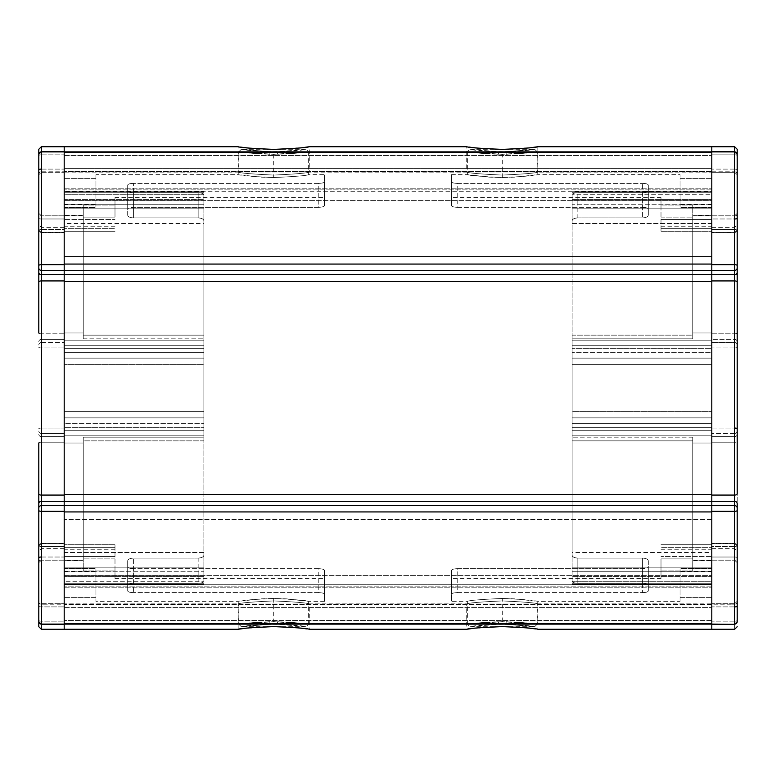 <?xml version="1.0" encoding="UTF-8"?>
<svg xmlns="http://www.w3.org/2000/svg" width="776" height="776" viewBox="0 0 776 776"><rect width="100%" height="100%" fill="white"/><g stroke="black" fill="none" stroke-linecap="round" stroke-linejoin="round"><path stroke-width="0.58" stroke-dasharray="3.88 2.91" d="M711.805 506.718L711.805 624.137L711.805 607.608L711.805 624.137L64.195 624.137L64.195 505.448L64.195 511.927L711.805 511.927L711.805 506.718M64.195 274.471L64.195 270.552L711.805 270.552L711.805 264.073L64.195 264.073L64.195 270.552L64.195 151.863L711.805 152.125L711.805 274.471L64.195 274.471L64.195 505.448L711.805 505.448L711.805 494.428L64.195 494.428M64.195 155.472L64.195 168.392L64.195 155.472L711.805 155.472L64.195 155.472M64.195 604.523L64.195 629.268L64.195 604.203L64.195 624.311L64.195 604.523L711.805 604.523L711.805 629.268L711.805 603.738L711.805 621.159L711.805 603.738L734.659 604.203L711.805 604.203L711.805 624.311L711.805 604L711.805 604.523L64.195 604.523M711.805 605.493L711.805 607.608L711.805 605.493M64.195 281.572L711.805 281.572L711.805 274.471M273.715 600.925C252.113 601.904 240.269 602.894 238.164 603.873C240.259 602.894 252.113 601.914 273.715 600.925C252.113 601.904 240.269 602.894 238.164 603.873C240.259 602.894 252.113 601.914 273.715 600.925C295.297 601.904 307.15 602.894 309.275 603.873C307.199 602.894 295.346 601.914 273.715 600.925C295.297 601.904 307.15 602.894 309.275 603.873C307.199 602.894 295.346 601.914 273.715 600.925M244.004 628.473L273.715 626.63L294.938 627.571M502.285 600.925C480.683 601.904 468.83 602.894 466.725 603.873C468.83 602.894 480.683 601.914 502.285 600.925C480.683 601.904 468.83 602.894 466.725 603.873C468.83 602.894 480.683 601.914 502.285 600.925C523.868 601.904 535.721 602.894 537.836 603.873C535.77 602.894 523.916 601.914 502.285 600.925C523.868 601.904 535.721 602.894 537.836 603.873C535.77 602.894 523.916 601.914 502.285 600.925M472.565 628.473L502.285 626.63L523.509 627.571M303.435 147.527L273.715 149.37L252.491 148.429M245.051 147.653L242.936 147.391M240.57 147.081L238.164 146.732L238.164 172.126L64.195 172.126L64.195 200.392L64.195 172.126M273.715 175.075C252.132 174.096 240.279 173.106 238.164 172.126C240.23 173.106 252.084 174.086 273.715 175.075C252.132 174.096 240.279 173.106 238.164 172.126C240.23 173.106 252.084 174.086 273.715 175.075C295.316 174.096 307.17 173.106 309.275 172.126C307.17 173.106 295.316 174.086 273.715 175.075C295.316 174.096 307.17 173.106 309.275 172.126C307.17 173.106 295.316 174.086 273.715 175.075M531.997 147.527L502.285 149.37L481.062 148.429M473.622 147.653L471.507 147.391M469.131 147.081L466.725 146.732L466.725 172.126L309.275 172.126L309.275 146.732M502.285 175.075C480.703 174.096 468.85 173.106 466.725 172.126C468.801 173.106 480.654 174.086 502.285 175.075C480.703 174.096 468.85 173.106 466.725 172.126C468.801 173.106 480.654 174.086 502.285 175.075C523.887 174.096 535.731 173.106 537.836 172.126C535.741 173.106 523.887 174.086 502.285 175.075C523.887 174.096 535.731 173.106 537.836 172.126C535.741 173.106 523.887 174.086 502.285 175.075M711.805 560.398L711.805 532.026L711.805 560.398M64.195 560.398L64.195 603.873L64.195 560.398M734.659 146.732L734.659 171.797L734.659 151.689L711.805 151.689L711.805 171.797L734.659 171.797L711.805 172.262L711.805 146.732L711.805 624.311L711.805 621.159L711.805 624.311L734.659 624.311L734.659 621.159L734.659 624.311L737.2 621.77L737.2 601.196L737.2 621.77M64.195 171.477L64.195 146.732L64.195 172L64.195 171.477L711.805 171.477L711.805 172L711.805 171.477L64.195 171.477M302.378 628.347L304.493 628.608M306.869 628.919L309.275 629.268L309.275 603.873L466.725 603.873L466.725 629.268M527.418 627.949L527.903 627.997M530.949 628.347L533.063 628.608M535.43 628.919L537.836 629.268L537.836 603.873L711.805 603.873L711.805 575.608L711.805 603.873M711.805 281.572L711.805 494.428M711.805 281.203L711.805 494.797L711.805 281.203L64.195 281.203L64.195 188.83L64.195 494.797L64.195 281.203L711.805 281.203M711.805 519.551L711.805 494.797L711.805 532.026L711.805 519.551L64.195 519.551L64.195 532.026L64.195 494.797L64.195 519.551L711.805 519.551M711.805 584.716L711.805 587.17L711.805 584.716L64.195 584.716L711.805 584.716M711.805 256.449L711.805 191.284L711.805 256.449L64.195 256.449L711.805 256.449M711.805 191.284L711.805 200.392L711.805 188.83L711.805 191.284L64.195 191.284L711.805 191.284M711.805 200.392L711.805 172.126L711.805 200.392L64.195 200.392L711.805 200.392M711.805 168.392L711.805 172L711.805 168.392L64.195 168.392L64.195 172L64.195 168.392L711.805 168.392M64.195 494.797L711.805 494.797L64.195 494.797M64.195 575.608L711.805 575.608L64.195 575.608M64.195 443.028L64.195 560.379L64.195 443.028L83.245 443.028L83.245 560.379L83.245 437.189L83.245 443.028L64.195 443.028M203.875 200.062L203.875 345.718L203.875 223.517L64.195 223.517L64.195 345.718L64.195 208.143L64.195 223.517L203.875 223.517L203.875 200.062M64.195 199.636L64.195 208.143L64.195 194.243L64.195 199.636L203.875 199.636L64.195 199.636M203.875 425.112L203.875 552.483L203.875 425.112M64.195 423.686L64.195 552.483L64.195 417.866L64.195 423.686L203.875 423.686L64.195 423.686M64.195 416.44L64.195 345.718L64.195 416.44M83.245 217.086L114.993 217.086L114.993 197.531L114.993 217.086L83.245 217.086L83.245 215.35L83.245 332.972L83.245 217.086M64.195 219.404L64.195 228.668L64.195 219.404L114.993 219.404L64.195 219.404M266.993 626.727L241.336 626.727L270.077 624.224L269.776 621.721C249.833 622.798 239.532 623.623 238.853 624.176C241.811 623.264 253.422 622.439 273.705 621.683L308.635 624.185L306.093 626.727L277.352 624.224C257.477 624.699 245.536 625.524 241.54 626.698L270.077 624.224C290.001 624.709 301.932 625.524 305.889 626.698L277.352 624.224L277.643 621.721C297.606 622.798 307.917 623.623 308.576 624.176C305.647 623.273 294.026 622.439 273.715 621.683L238.795 624.185L238.795 601.332L260.794 598.859L273.705 598.451C310.866 600.149 321.885 603.146 286.557 598.849L273.715 598.451C252.53 599.421 240.89 600.382 238.795 601.332L95.943 601.332L95.943 597.365L95.943 601.332M266.993 149.273L241.336 149.273L270.077 151.776L269.776 154.279C249.833 153.202 239.532 152.377 238.853 151.824C241.811 152.736 253.422 153.561 273.705 154.317L308.635 151.815L306.093 149.273L277.352 151.776C257.467 151.301 245.536 150.476 241.54 149.302L270.077 151.776C290.001 151.291 301.932 150.476 305.889 149.302L277.352 151.776L277.643 154.279C297.606 153.202 307.917 152.377 308.576 151.824C305.647 152.726 294.026 153.561 273.715 154.317L238.795 151.815L238.795 174.668L260.794 177.141L273.705 177.549C294.89 176.579 306.53 175.628 308.635 174.668C306.588 175.619 294.948 176.579 273.715 177.549C252.53 176.579 240.89 175.619 238.795 174.668L95.943 174.668L95.943 178.635L95.943 174.668M41.341 629.268L41.341 604.203L64.195 604.203L64.195 606.89L64.195 603.738L41.341 604.203L41.341 624.311L64.195 624.311L64.195 264.713L41.341 264.713L41.341 151.912A2.541 2.415 0 0 0 38.8 154.327L38.8 149.273M38.8 621.217L38.8 601.196L38.8 621.217M38.8 442.97A2.541 0.766 0 0 1 41.341 442.204L41.341 436.616L64.195 436.616L41.341 436.616L41.341 433.445L64.195 433.445L64.195 436.616L64.195 428.08L64.195 433.445L41.341 433.445L41.341 442.204L64.195 442.204L64.195 560.185L64.195 436.616L64.195 442.204L41.341 442.204L41.341 559.971L41.341 442.204A2.541 0.766 -0 0 0 38.8 442.97L38.8 508.542M38.8 229.492L38.8 224.827L38.8 229.492M38.8 333.03L38.8 213.604A2.541 2.425 0 0 0 41.341 216.029L41.341 333.796A2.541 0.766 0 0 1 38.8 333.03A2.541 0.766 0 0 0 41.341 333.796L64.195 333.796L64.195 216.029L64.195 342.555L64.195 333.796L41.341 333.796L41.341 216.029L64.195 215.815L64.195 229.434L64.195 215.815L41.341 216.029A2.541 2.425 0 0 1 38.8 213.604M38.8 517.301L38.8 557.76A2.541 0.737 180 0 1 41.341 557.023L41.341 543.413L64.195 543.549L64.195 548.632L64.195 543.413L41.341 543.549L41.341 548.632L41.341 543.413L41.341 546.566L64.195 546.566L64.195 557.023L64.195 543.413L64.195 546.566L41.341 546.566L41.341 557.023L64.195 557.023L64.195 560.185L64.195 557.023L41.341 557.023L41.341 560.185L41.341 557.023M114.993 545.48L114.993 578.469L114.993 545.48M64.195 544.315L64.195 549.262L64.195 544.315L114.993 544.315L64.195 544.315M203.875 344.098L203.875 440.846L83.245 440.846L83.245 437.189L203.875 437.189L203.875 344.098M64.195 342.992L64.195 427.663L64.195 340.179L64.195 342.992L203.875 342.992L203.875 340.179L203.875 342.992L64.195 342.992M64.195 343.671L64.195 428.08L64.195 343.671M308.635 624.185L308.635 601.332L286.557 598.849M273.705 154.317L273.705 177.549C294.89 176.579 306.53 175.628 308.635 174.668C306.588 175.619 294.948 176.579 273.715 177.549M83.245 570.99L114.993 570.99L83.245 570.99L83.245 437.189L203.875 437.189L203.875 555.092L203.875 440.846L83.245 440.846L83.245 570.99M198.161 558.099C201.789 557.866 203.69 556.867 203.875 555.092C203.7 556.867 201.789 557.866 198.161 558.099L198.161 583.348C201.75 583.174 203.661 582.301 203.875 580.749L203.875 571.282L64.195 571.282L64.195 597.365L64.195 571.282L64.195 575.773L64.195 571.282L203.875 571.282L203.875 580.749C203.661 582.301 201.76 583.164 198.161 583.348L198.161 558.099L133.404 558.099C129.805 558.351 127.904 559.273 127.691 560.854C127.904 559.273 129.805 558.351 133.404 558.099L198.161 558.099M127.691 566.664L127.691 560.854L127.691 566.664C127.953 567.877 129.854 568.556 133.404 568.672C129.854 568.556 127.953 567.887 127.691 566.664L127.691 590.856C127.962 591.933 129.873 592.524 133.404 592.622C129.873 592.524 127.972 591.933 127.691 590.856L127.691 566.664M318.79 568.672L133.404 568.672L133.404 592.622L133.404 568.672L318.79 568.672C322.321 568.818 324.222 569.429 324.514 570.476C324.222 569.429 322.321 568.827 318.79 568.672L318.79 592.622L133.404 592.622L318.79 592.622C322.312 592.757 324.213 593.291 324.514 594.222L324.514 601.332L324.514 594.222C324.213 593.291 322.312 592.757 318.79 592.622L318.79 568.672M324.514 570.476L324.514 594.222L324.514 570.476M64.195 332.972L64.195 215.621L64.195 340.179L64.195 332.972L83.245 332.972L83.245 338.811L83.245 205.01L83.245 338.811L83.245 332.972L64.195 332.972M133.404 583.348L198.161 583.348L133.404 583.348C129.834 583.562 127.933 584.367 127.691 585.764C127.924 584.367 129.834 583.562 133.404 583.348L133.404 558.099L133.404 583.348M64.195 597.365L95.943 597.365L95.943 568.633L95.943 597.365L64.195 597.365L64.195 568.633L95.943 568.633L95.943 571.485L95.943 568.633L64.195 568.633L64.195 597.365M133.404 192.652L198.161 192.652C201.75 192.826 203.661 193.699 203.875 195.251L203.875 204.719L64.195 204.719L64.195 178.635L64.195 204.719L64.195 192.758L64.195 204.719L203.875 204.719L203.875 195.251C203.661 193.699 201.76 192.836 198.161 192.652L198.161 217.901C201.789 218.134 203.69 219.133 203.875 220.908L203.875 335.154L83.245 335.154L203.875 335.154L203.875 220.908C203.7 219.133 201.789 218.134 198.161 217.901L198.161 192.652L133.404 192.652C129.834 192.438 127.933 191.633 127.691 190.236L127.691 185.144L127.691 190.236C127.924 191.633 129.834 192.438 133.404 192.652L133.404 217.901L198.161 217.901L133.404 217.901C129.805 217.649 127.904 216.727 127.691 215.146C127.904 216.727 129.805 217.649 133.404 217.901L133.404 192.652M64.195 178.635L95.943 178.635L95.943 207.367L95.943 178.635L64.195 178.635L64.195 207.367L95.943 207.367L95.943 204.515L95.943 207.367L64.195 207.367L64.195 178.635M127.691 185.144C127.962 184.067 129.873 183.476 133.404 183.379C129.873 183.476 127.972 184.067 127.691 185.144L127.691 209.336C127.953 208.123 129.854 207.444 133.404 207.328C129.854 207.444 127.953 208.114 127.691 209.336L127.691 185.144M318.79 183.379L133.404 183.379L133.404 207.328L133.404 183.379L318.79 183.379C322.312 183.243 324.213 182.709 324.514 181.778L324.514 174.668L324.514 181.778C324.213 182.709 322.312 183.243 318.79 183.379L318.79 207.328L133.404 207.328L318.79 207.328C322.321 207.182 324.222 206.571 324.514 205.524C324.222 206.571 322.321 207.173 318.79 207.328L318.79 183.379M203.875 552.483L64.195 552.483L64.195 567.857L64.195 552.483L203.875 552.483L203.875 567.857L203.875 552.483M64.195 229.434L64.195 232.587L64.195 227.368L64.195 232.587L64.195 229.434L41.341 229.434L41.341 232.587L41.341 229.434A2.541 0.737 180 0 1 38.8 228.697L38.8 213.284L38.8 228.697A2.541 0.737 180 0 0 41.341 229.434L41.341 218.977L64.195 218.977L41.341 218.977L41.341 229.434L64.195 229.434M64.195 427.663L64.195 433.008L64.195 427.663L203.875 427.663L64.195 427.663M64.195 560.379L64.195 547.332L64.195 560.65L83.245 560.65L83.245 558.914L83.245 560.65L64.195 560.379M64.195 215.621L83.245 215.621L64.195 215.621M64.195 228.668L64.195 231.82L64.195 226.737L64.195 231.82L64.195 228.668L114.993 228.668L64.195 228.668M83.245 205.01L114.993 205.01L83.245 205.01M324.514 205.524L324.514 181.778L324.514 205.524M127.691 560.854L127.691 585.764L127.691 560.854M127.691 215.146L127.691 190.236L127.691 215.146M203.875 194.243L203.875 200.227L203.875 191.74L203.875 194.243L64.195 194.243L64.195 191.74L64.195 194.243L203.875 194.243M203.875 204.719L203.875 200.227L64.195 200.227L203.875 200.227L203.875 204.719M203.875 195.251L203.875 220.908L203.875 195.251M203.875 335.154L203.875 340.179L203.875 335.154M203.875 555.092L203.875 580.749L203.875 555.092M203.875 575.773L203.875 571.282L203.875 575.773L64.195 575.773L64.195 583.242L64.195 575.773L203.875 575.773L203.875 583.242L203.875 575.773M203.875 583.242L203.875 576.364L203.875 584.26L203.875 583.242L64.195 583.242L64.195 584.26L64.195 583.242L203.875 583.242M203.875 576.364L203.875 567.857L203.875 576.364L64.195 576.364L64.195 581.757L64.195 567.857L64.195 576.364L203.875 576.364M203.875 364.342L203.875 352.314L203.875 364.342L64.195 364.342L203.875 364.342M203.875 352.314L203.875 345.718L203.875 352.314L64.195 352.314L203.875 352.314M64.195 264.713L64.195 151.689L64.195 154.841L64.195 151.689L41.341 151.689L41.341 171.797L64.195 171.797L41.341 172.262L41.341 154.841A2.541 0.737 -0 0 0 38.8 155.578A2.541 0.737 180 0 1 41.341 154.841L64.195 154.841L41.341 154.841L41.341 169.11L64.195 169.11L41.341 169.11L41.341 172.262L41.341 146.732M38.8 562.396L38.8 562.396A2.541 2.425 0 0 1 41.341 559.971L64.195 559.971L41.341 559.971A2.541 2.425 0 0 0 38.8 562.396M38.8 154.327L38.8 282.047A2.541 1.125 180 0 1 41.341 280.922L64.195 280.922L64.195 274.694L41.341 274.694L41.341 270.368L64.195 270.368M64.195 624.088L41.341 624.088L41.341 511.287A2.541 0.795 180 0 1 38.8 510.492L38.8 579.255M38.8 620.422A2.541 0.737 180 0 0 41.341 621.159L41.341 624.311L41.341 621.159L64.195 621.159L41.341 621.159L41.341 606.89A2.541 0.737 180 0 1 38.8 606.153A2.541 0.737 0 0 0 41.341 606.89L41.341 603.738L38.8 601.196L38.8 620.422A2.541 0.737 0 0 0 41.341 621.159L41.341 606.89L64.195 606.89L41.341 606.89L41.341 603.738L38.8 601.196L38.8 626.727M64.195 581.757L64.195 584.26L64.195 581.757L203.875 581.757L64.195 581.757M38.8 493.953A2.541 1.125 180 0 0 41.341 495.078L64.195 495.078L64.195 501.306L41.341 501.306L41.341 274.694A2.541 2.435 180 0 1 38.8 272.26M83.245 338.811L203.875 338.811L83.245 338.811M114.993 558.914L83.245 558.914L114.993 558.914M711.805 332.972L711.805 215.621L711.805 332.972L692.755 332.972L692.755 215.621L692.755 338.811L692.755 332.972L711.805 332.972M572.125 575.938L572.125 430.282L572.125 552.483L711.805 552.483L711.805 430.282L711.805 567.857L711.805 552.483L572.125 552.483L572.125 575.938M711.805 576.364L711.805 567.857L711.805 581.757L711.805 576.364L572.125 576.364L711.805 576.364M572.125 350.888L572.125 223.517L572.125 350.888M711.805 352.314L711.805 223.517L711.805 358.134L711.805 352.314L572.125 352.314L711.805 352.314M711.805 359.56L711.805 430.282L711.805 359.56M692.755 558.914L661.007 558.914L661.007 578.469L661.007 558.914L692.755 558.914L692.755 560.65L692.755 443.028L692.755 558.914M711.805 556.596L711.805 547.332L711.805 556.596L661.007 556.596L711.805 556.596M509.007 149.273L534.664 149.273L505.923 151.776L506.224 154.279C526.167 153.202 536.468 152.377 537.147 151.824C534.189 152.736 522.578 153.561 502.295 154.317L467.365 151.815L469.907 149.273L498.648 151.776C518.523 151.301 530.464 150.476 534.46 149.302L505.923 151.776C485.999 151.291 474.068 150.476 470.11 149.302L498.648 151.776L498.357 154.279C478.394 153.202 468.083 152.377 467.424 151.824C470.353 152.726 481.974 153.561 502.285 154.317L537.205 151.815L537.205 174.668L515.206 177.141L502.295 177.549C465.134 175.851 454.115 172.854 489.443 177.151L502.285 177.549C523.47 176.579 535.11 175.619 537.205 174.668L680.057 174.668L680.057 178.635L680.057 174.668M509.007 626.727L534.664 626.727L505.923 624.224L506.224 621.721C526.167 622.798 536.468 623.623 537.147 624.176C534.189 623.264 522.578 622.439 502.295 621.683L467.365 624.185L469.907 626.727L498.648 624.224C518.533 624.699 530.464 625.524 534.46 626.698L505.923 624.224C485.999 624.709 474.068 625.524 470.11 626.698L498.648 624.224L498.357 621.721C478.394 622.798 468.083 623.623 467.424 624.176C470.353 623.273 481.974 622.439 502.285 621.683L537.205 624.185L537.205 601.332L515.206 598.859L502.295 598.451C481.11 599.421 469.47 600.372 467.365 601.332C469.412 600.382 481.052 599.421 502.285 598.451C523.47 599.421 535.11 600.382 537.205 601.332L680.057 601.332L680.057 597.365L680.057 601.332M711.805 270.368L734.659 270.368L734.659 280.922A2.541 1.125 0 0 1 737.2 282.047L737.2 149.273M737.2 546.508L737.2 551.173L737.2 546.508M734.659 428.08L734.659 347.92A2.541 0.63 180 0 0 737.2 347.289A2.541 0.63 180 0 1 734.659 347.92L734.659 428.08L711.805 428.08L711.805 342.555L711.805 428.08L734.659 428.08A2.541 0.63 180 0 1 737.2 428.711L737.2 430.535M737.2 218.24L737.2 230.045L737.2 218.24A2.541 0.737 0 0 1 734.659 218.977L734.659 232.587L711.805 232.451L711.805 227.368L711.805 232.587L734.659 232.451L734.659 227.368L734.659 232.587L734.659 229.434L711.805 229.434L711.805 218.977L711.805 232.587L711.805 229.434L734.659 229.434L734.659 218.977L711.805 218.977L711.805 215.815L711.805 218.977L734.659 218.977L734.659 215.815L734.659 218.977M661.007 230.52L661.007 197.531L661.007 230.52M711.805 231.684L711.805 226.737L711.805 231.684L661.007 231.684L711.805 231.684M572.125 431.902L572.125 335.154L692.755 335.154L692.755 338.811L572.125 338.811L572.125 431.902M711.805 433.008L711.805 348.337L711.805 435.821L711.805 433.008L572.125 433.008L572.125 435.821L572.125 433.008L711.805 433.008M711.805 558.875L711.805 546.566L711.805 558.875M711.805 338.278L711.805 216.029L711.805 338.278M467.365 151.815L467.365 174.668L489.443 177.151M502.295 621.683L502.295 598.451C481.11 599.421 469.47 600.372 467.365 601.332C469.412 600.382 481.052 599.421 502.285 598.451M711.805 442.204L711.805 559.971L711.805 433.445L711.805 442.204L734.659 442.204A2.541 0.766 180 0 1 737.2 442.97L737.2 562.396A2.541 2.425 180 0 0 734.659 559.971L734.659 442.204L711.805 442.204M692.755 205.01L661.007 205.01L692.755 205.01L692.755 338.811L572.125 338.811L572.125 220.908L572.125 335.154L692.755 335.154L692.755 205.01M577.839 217.901C574.211 218.134 572.31 219.133 572.125 220.908C572.3 219.133 574.211 218.134 577.839 217.901L577.839 192.652C574.25 192.826 572.339 193.699 572.125 195.251L572.125 204.719L711.805 204.719L711.805 178.635L711.805 204.719L711.805 200.227L711.805 204.719L572.125 204.719L572.125 195.251C572.339 193.699 574.24 192.836 577.839 192.652L577.839 217.901L642.596 217.901C646.195 217.649 648.096 216.727 648.309 215.146C648.096 216.727 646.195 217.649 642.596 217.901L577.839 217.901M648.309 209.336L648.309 215.146L648.309 209.336C648.047 208.123 646.146 207.444 642.596 207.328C646.146 207.444 648.047 208.114 648.309 209.336L648.309 185.144C648.038 184.067 646.127 183.476 642.596 183.379C646.127 183.476 648.028 184.067 648.309 185.144L648.309 209.336M457.209 207.328L642.596 207.328L642.596 183.379L642.596 207.328L457.209 207.328C453.679 207.182 451.777 206.571 451.486 205.524C451.777 206.571 453.679 207.173 457.209 207.328L457.209 183.379L642.596 183.379L457.209 183.379C453.688 183.243 451.787 182.709 451.486 181.778L451.486 174.668L451.486 181.778C451.787 182.709 453.688 183.243 457.209 183.379L457.209 207.328M451.486 205.524L451.486 181.778L451.486 205.524M711.805 443.028L711.805 560.379L711.805 435.821L711.805 443.028L692.755 443.028L692.755 437.189L692.755 570.99L692.755 437.189L692.755 443.028L711.805 443.028M642.596 192.652L577.839 192.652L642.596 192.652C646.165 192.438 648.067 191.633 648.309 190.236C648.076 191.633 646.165 192.438 642.596 192.652L642.596 217.901L642.596 192.652M711.805 178.635L680.057 178.635L680.057 207.367L680.057 178.635L711.805 178.635L711.805 207.367L680.057 207.367L680.057 204.515L680.057 207.367L711.805 207.367L711.805 178.635M642.596 583.348L577.839 583.348C574.25 583.174 572.339 582.301 572.125 580.749L572.125 571.282L711.805 571.282L711.805 597.365L711.805 571.282L711.805 583.242L711.805 571.282L572.125 571.282L572.125 580.749C572.339 582.301 574.24 583.164 577.839 583.348L577.839 558.099C574.211 557.866 572.31 556.867 572.125 555.092L572.125 440.846L692.755 440.846L572.125 440.846L572.125 555.092C572.3 556.867 574.211 557.866 577.839 558.099L577.839 583.348L642.596 583.348C646.165 583.562 648.067 584.367 648.309 585.764L648.309 590.856L648.309 585.764C648.076 584.367 646.165 583.562 642.596 583.348L642.596 558.099L577.839 558.099L642.596 558.099C646.195 558.351 648.096 559.273 648.309 560.854C648.096 559.273 646.195 558.351 642.596 558.099L642.596 583.348M711.805 597.365L680.057 597.365L680.057 568.633L680.057 597.365L711.805 597.365L711.805 568.633L680.057 568.633L680.057 571.485L680.057 568.633L711.805 568.633L711.805 597.365M648.309 590.856C648.038 591.933 646.127 592.524 642.596 592.622C646.127 592.524 648.028 591.933 648.309 590.856L648.309 566.664C648.047 567.877 646.146 568.556 642.596 568.672C646.146 568.556 648.047 567.887 648.309 566.664L648.309 590.856M457.209 592.622L642.596 592.622L642.596 568.672L642.596 592.622L457.209 592.622C453.688 592.757 451.787 593.291 451.486 594.222L451.486 601.332L451.486 594.222C451.787 593.291 453.688 592.757 457.209 592.622L457.209 568.672L642.596 568.672L457.209 568.672C453.679 568.818 451.777 569.429 451.486 570.476C451.777 569.429 453.679 568.827 457.209 568.672L457.209 592.622M572.125 223.517L711.805 223.517L711.805 208.143L711.805 223.517L572.125 223.517L572.125 208.143L572.125 223.517M711.805 216.029L734.659 216.029L711.805 216.029M711.805 559.971L734.659 559.971L711.805 559.971M711.805 546.566L711.805 543.413L711.805 548.632L711.805 543.413L711.805 546.566L734.659 546.566L734.659 543.413L734.659 546.566A2.541 0.737 0 0 1 737.2 547.303L737.2 562.716L737.2 547.303A2.541 0.737 0 0 0 734.659 546.566L734.659 557.023L711.805 557.023L734.659 557.023L734.659 546.566L711.805 546.566M711.805 348.337L711.805 342.992L711.805 348.337L572.125 348.337L711.805 348.337M711.805 215.621L711.805 228.668L711.805 215.35L692.755 215.35L692.755 217.086L692.755 215.35L711.805 215.621M711.805 560.379L692.755 560.379L711.805 560.379M711.805 547.332L711.805 544.18L711.805 549.262L711.805 544.18L711.805 547.332L661.007 547.332L711.805 547.332M692.755 570.99L661.007 570.99L692.755 570.99M451.486 570.476L451.486 594.222L451.486 570.476M648.309 215.146L648.309 190.236L648.309 215.146M648.309 560.854L648.309 585.764L648.309 560.854M572.125 581.757L572.125 575.773L572.125 584.26L572.125 581.757L711.805 581.757L711.805 584.26L711.805 581.757L572.125 581.757M572.125 571.282L572.125 575.773L711.805 575.773L572.125 575.773L572.125 571.282M572.125 580.749L572.125 555.092L572.125 580.749M572.125 440.846L572.125 435.821L572.125 440.846M572.125 220.908L572.125 195.251L572.125 220.908M572.125 200.227L572.125 204.719L572.125 200.227L711.805 200.227L711.805 192.758L711.805 200.227L572.125 200.227L572.125 192.758L572.125 200.227M572.125 192.758L572.125 199.636L572.125 191.74L572.125 192.758L711.805 192.758L711.805 191.74L711.805 192.758L572.125 192.758M572.125 199.636L572.125 208.143L572.125 199.636L711.805 199.636L711.805 194.243L711.805 208.143L711.805 199.636L572.125 199.636M572.125 411.658L572.125 423.686L572.125 411.658L711.805 411.658L572.125 411.658M572.125 423.686L572.125 430.282L572.125 423.686L711.805 423.686L572.125 423.686M711.805 511.287L734.659 511.287A2.541 0.795 180 0 0 737.2 510.492L737.2 442.97A2.541 0.766 180 0 0 734.659 442.204L734.659 559.971A2.541 2.425 180 0 1 737.2 562.396M737.2 347.289L737.2 344.99A2.541 2.435 180 0 0 734.659 342.555L734.659 339.384L711.805 339.384L734.659 339.384L734.659 342.555L711.805 342.555L734.659 342.555L734.659 347.92L734.659 342.555A2.541 2.435 180 0 1 737.2 344.99M737.2 258.699L737.2 213.604A2.541 2.425 180 0 1 734.659 216.029L734.659 333.796A2.541 0.766 180 0 0 737.2 333.03L737.2 341.818A2.541 2.435 180 0 0 734.659 339.384L734.659 216.029A2.541 2.425 180 0 0 737.2 213.604M737.2 272.26A2.541 2.435 0 0 1 734.659 274.694L711.805 274.694L711.805 280.922L734.659 280.922L734.659 495.078L711.805 495.078L711.805 501.306L734.659 501.306L734.659 624.088A2.541 2.415 180 0 0 737.2 621.673L737.2 601.196L734.659 603.738L734.659 621.159A2.541 0.737 180 0 0 737.2 620.422A2.541 0.737 0 0 1 734.659 621.159L711.805 621.159L734.659 621.159L734.659 606.89L711.805 606.89L734.659 606.89L734.659 603.738L711.805 603.738L734.659 603.738L737.2 601.196M711.805 505.632L734.659 505.632A2.541 2.435 180 0 1 737.2 508.067L737.2 503.74A2.541 2.435 0 0 0 734.659 501.306L734.659 495.078A2.541 1.125 0 0 0 737.2 493.953M711.805 151.912L734.659 151.912A2.541 2.415 0 0 1 737.2 154.327L737.2 174.804L734.659 172.262L734.659 151.689L734.659 270.368A2.541 2.435 0 0 0 737.2 267.933M737.2 169.847A2.541 0.737 0 0 0 734.659 169.11A2.541 0.737 180 0 1 737.2 169.847L737.2 154.23L734.659 151.689L734.659 154.841L711.805 154.841L734.659 154.841L734.659 169.11L711.805 169.11L734.659 169.11L734.659 172.262L711.805 172.262L734.659 172.262L737.2 174.804M711.805 194.243L711.805 191.74L711.805 194.243L572.125 194.243L711.805 194.243M692.755 437.189L572.125 437.189L692.755 437.189M661.007 217.086L692.755 217.086L661.007 217.086M711.805 532.026L64.195 532.026L711.805 532.026M64.195 607.608L711.805 607.608L64.195 607.608M711.805 620.528L64.195 620.528L711.805 620.528M64.195 501.529L711.805 501.529M711.805 586.152L64.195 586.152L711.805 586.152M711.805 243.974L64.195 243.974L711.805 243.974M711.805 189.848L64.195 189.848L711.805 189.848M64.195 417.866L203.875 417.866L64.195 417.866M64.195 511.287L41.341 511.287L41.341 501.306A2.541 2.435 180 0 0 38.8 503.74M41.341 338.278L41.341 333.796L41.341 342.555L64.195 342.555L41.341 342.555L41.341 339.384L64.195 339.384L41.341 339.384L41.341 338.278M41.341 347.92L41.341 342.555L41.341 347.92A2.541 0.63 -0 0 1 38.8 347.289A2.541 0.63 0 0 0 41.341 347.92L41.341 433.445L41.341 428.08L64.195 428.08L41.341 428.08L41.341 347.92L64.195 347.92L41.341 347.92M38.8 428.711A2.541 0.63 0 0 1 41.341 428.08A2.541 0.63 0 0 0 38.8 428.711M38.8 547.303A2.541 0.737 180 0 1 41.341 546.566A2.541 0.737 180 0 0 38.8 547.303M41.341 217.125L41.341 218.977L41.341 217.125M273.705 598.451L273.705 621.683M203.875 345.718L64.195 345.718L203.875 345.718M203.875 430.282L64.195 430.282L203.875 430.282M203.875 567.857L64.195 567.857L203.875 567.857M64.195 208.143L203.875 208.143L64.195 208.143M203.875 192.758L64.195 192.758L203.875 192.758M64.195 505.632L41.341 505.632A2.541 2.435 180 0 0 38.8 508.067M38.8 154.23L41.341 151.689L64.195 151.912M64.195 556.596L114.993 556.596L64.195 556.596M114.993 547.332L64.195 547.332L114.993 547.332M64.195 348.337L203.875 348.337L64.195 348.337M64.195 340.179L203.875 340.179L64.195 340.179M203.875 435.821L64.195 435.821L203.875 435.821M64.195 433.008L203.875 433.008L64.195 433.008M64.195 231.684L114.993 231.684L64.195 231.684M64.195 411.658L203.875 411.658L64.195 411.658M64.195 358.134L203.875 358.134L64.195 358.134M41.341 232.451L64.195 232.451L41.341 232.451L41.341 227.368L41.341 232.451A2.541 2.464 -0 0 1 38.8 229.987A2.541 2.464 0 0 0 41.341 232.451M38.8 621.77L41.341 624.088A2.541 2.415 180 0 1 38.8 621.673M38.8 267.933A2.541 2.435 0 0 0 41.341 270.368L41.341 264.713A2.541 0.795 0 0 0 38.8 265.508M38.8 546.013A2.541 2.464 0 0 1 41.341 543.549A2.541 2.464 0 0 0 38.8 546.013M41.341 436.616A2.541 2.435 0 0 1 38.8 434.182A2.541 2.435 0 0 0 41.341 436.616M41.341 433.445A2.541 2.435 0 0 1 38.8 431.01A2.541 2.435 0 0 0 41.341 433.445M41.341 342.555A2.541 2.435 -0 0 0 38.8 344.99A2.541 2.435 0 0 1 41.341 342.555M41.341 339.384A2.541 2.435 0 0 0 38.8 341.818A2.541 2.435 0 0 1 41.341 339.384M41.341 218.977A2.541 0.737 180 0 1 38.8 218.24A2.541 0.737 180 0 0 41.341 218.977M41.341 169.11A2.541 0.737 180 0 0 38.8 169.847M41.341 171.797A2.541 2.28 -0 0 0 38.8 174.076A2.541 2.28 180 0 1 41.341 171.797M38.8 601.924A2.541 2.28 180 0 0 41.341 604.203A2.541 2.28 0 0 1 38.8 601.924M711.805 358.134L572.125 358.134L711.805 358.134M737.2 155.578A2.541 0.737 180 0 0 734.659 154.841A2.541 0.737 0 0 1 737.2 155.578M737.2 265.508A2.541 0.795 0 0 0 734.659 264.713L711.805 264.713M734.659 437.722L734.659 442.204L734.659 433.445L711.805 433.445L734.659 433.445L734.659 436.616L711.805 436.616L734.659 436.616L734.659 437.722M737.2 228.697A2.541 0.737 0 0 1 734.659 229.434A2.541 0.737 0 0 0 737.2 228.697M734.659 558.875L734.659 557.023L734.659 558.875M711.805 333.796L734.659 333.796L711.805 333.796M502.295 177.549L502.295 154.317M572.125 430.282L711.805 430.282L572.125 430.282M572.125 345.718L711.805 345.718L572.125 345.718M572.125 208.143L711.805 208.143L572.125 208.143M711.805 567.857L572.125 567.857L711.805 567.857M572.125 583.242L711.805 583.242L572.125 583.242M734.659 604.203L734.659 629.268L734.659 604.203A2.541 2.28 180 0 0 737.2 601.924A2.541 2.28 0 0 1 734.659 604.203M734.659 624.311L711.805 624.088M711.805 219.404L661.007 219.404L711.805 219.404M661.007 228.668L711.805 228.668L661.007 228.668M711.805 427.663L572.125 427.663L711.805 427.663M711.805 435.821L572.125 435.821L711.805 435.821M572.125 340.179L711.805 340.179L572.125 340.179M711.805 342.992L572.125 342.992L711.805 342.992M711.805 544.315L661.007 544.315L711.805 544.315M711.805 364.342L572.125 364.342L711.805 364.342M711.805 417.866L572.125 417.866L711.805 417.866M734.659 347.92L711.805 347.92L734.659 347.92M734.659 543.549L711.805 543.549L734.659 543.549L734.659 548.632L734.659 543.549A2.541 2.464 180 0 1 737.2 546.013A2.541 2.464 180 0 0 734.659 543.549M737.2 333.03A2.541 0.766 180 0 1 734.659 333.796L734.659 339.384A2.541 2.435 180 0 1 737.2 341.818M737.2 229.987A2.541 2.464 180 0 1 734.659 232.451A2.541 2.464 180 0 0 737.2 229.987M734.659 433.445A2.541 2.435 180 0 0 737.2 431.01A2.541 2.435 180 0 1 734.659 433.445M734.659 436.616A2.541 2.435 180 0 0 737.2 434.182A2.541 2.435 180 0 1 734.659 436.616M734.659 557.023A2.541 0.737 -0 0 1 737.2 557.76A2.541 0.737 0 0 0 734.659 557.023M734.659 606.89A2.541 0.737 -0 0 0 737.2 606.153M737.2 174.076A2.541 2.28 0 0 0 734.659 171.797A2.541 2.28 180 0 1 737.2 174.076M711.805 604L64.195 604L711.805 604M238.164 629.268L238.164 603.873L64.195 603.873M537.836 146.732L537.836 172.126L711.805 172.126M711.805 172L64.195 172L711.805 172M711.805 151.863L64.195 151.863M711.805 624.137L64.195 624.137M64.195 587.17L711.805 587.17L64.195 587.17M64.195 188.83L711.805 188.83L64.195 188.83M114.993 544.18L64.195 544.18L114.993 544.18M41.341 172.262L64.195 172.262L41.341 172.262L38.8 174.804L41.341 172.262M64.195 543.413L41.341 543.413L38.8 545.955L41.341 543.413L64.195 543.413M308.635 151.815L308.635 174.668L324.514 174.668M114.993 578.469L324.514 578.469M324.514 601.332L308.635 601.332M114.993 197.531L324.514 197.531M64.195 571.485L95.943 571.485M64.195 204.515L95.943 204.515M114.993 549.262L64.195 549.262M114.993 226.737L64.195 226.737M64.195 548.632L41.341 548.632L38.8 551.173M64.195 227.368L41.341 227.368L38.8 224.827M306.093 149.273L280.437 149.273M306.093 626.727L280.437 626.727M41.341 603.738L64.195 603.738L41.341 603.738M64.195 560.185L41.341 560.185L38.8 562.716L41.341 560.185L64.195 560.185M64.195 215.815L41.341 215.815L38.8 213.284L41.341 215.815L64.195 215.815M64.195 232.587L41.341 232.587L38.8 230.045L41.341 232.587L64.195 232.587M114.993 231.82L64.195 231.82L114.993 231.82M238.795 151.815L241.336 149.273M238.795 624.185L241.336 626.727M83.245 215.35L64.195 215.35L83.245 215.35M83.245 560.65L64.195 560.65L83.245 560.65M203.875 191.74L64.195 191.74L203.875 191.74M203.875 584.26L64.195 584.26L203.875 584.26M661.007 231.82L711.805 231.82L661.007 231.82M711.805 232.587L734.659 232.587L737.2 230.045L734.659 232.587L711.805 232.587M467.365 624.185L467.365 601.332L451.486 601.332M661.007 197.531L451.486 197.531M451.486 174.668L467.365 174.668M661.007 578.469L451.486 578.469M711.805 204.515L680.057 204.515M711.805 571.485L680.057 571.485M661.007 226.737L711.805 226.737M661.007 549.262L711.805 549.262M711.805 227.368L734.659 227.368L737.2 224.827M711.805 548.632L734.659 548.632L737.2 551.173M469.907 626.727L495.563 626.727M469.907 149.273L495.563 149.273M711.805 215.815L734.659 215.815L737.2 213.284L734.659 215.815L711.805 215.815M711.805 560.185L734.659 560.185L737.2 562.716L734.659 560.185L711.805 560.185M711.805 543.413L734.659 543.413L737.2 545.955L734.659 543.413L711.805 543.413M661.007 544.18L711.805 544.18L661.007 544.18M537.205 624.185L534.664 626.727M537.205 151.815L534.664 149.273M692.755 560.65L711.805 560.65L692.755 560.65M692.755 215.35L711.805 215.35L692.755 215.35M572.125 584.26L711.805 584.26L572.125 584.26M572.125 191.74L711.805 191.74L572.125 191.74"/><path stroke-width="1.16" d="M273.715 626.63C252.122 627.512 240.269 628.395 238.164 629.268C240.259 628.395 252.113 627.512 273.715 626.63C295.297 627.512 307.15 628.385 309.275 629.268C307.199 628.395 295.355 627.512 273.715 626.63M38.8 620.422L38.8 510.492A2.541 0.795 0 0 0 41.341 511.287L41.341 629.268L64.195 629.268L64.195 624.311L64.195 629.268L238.164 629.268L244.004 628.473M502.285 626.63C480.683 627.512 468.83 628.395 466.725 629.268C468.83 628.395 480.683 627.512 502.285 626.63C523.868 627.512 535.721 628.385 537.836 629.268C535.77 628.395 523.916 627.512 502.285 626.63M309.275 629.268L466.725 629.268L472.565 628.473M252.491 148.429L248.582 148.051M248.097 148.003L245.051 147.653M242.936 147.391L240.57 147.081M273.715 149.37C252.132 148.488 240.279 147.615 238.164 146.732C240.23 147.605 252.084 148.488 273.715 149.37C295.316 148.488 307.17 147.605 309.275 146.732C307.17 147.605 295.316 148.488 273.715 149.37M481.062 148.429L477.143 148.051M476.668 148.003L473.622 147.653M471.507 147.391L469.131 147.081M502.285 149.37C480.703 148.488 468.85 147.615 466.725 146.732C468.801 147.605 480.645 148.488 502.285 149.37C523.878 148.488 535.731 147.605 537.836 146.732C535.741 147.605 523.887 148.488 502.285 149.37M711.805 264.073L711.805 152.125L64.195 152.125L64.195 264.073L711.805 264.073M466.725 146.732L309.275 146.732L303.435 147.527M737.2 213.604L737.2 282.047A2.541 1.125 0 0 0 734.659 280.922L711.805 280.922L711.805 495.078L734.659 495.078L734.659 274.694L711.805 274.694L711.805 146.732L537.836 146.732L531.997 147.527M38.8 154.23L41.341 151.689L64.195 151.689L64.195 146.732L64.195 274.694L41.341 274.694L41.341 495.078L64.195 495.078L64.195 280.922L41.341 280.922A2.541 1.125 180 0 0 38.8 282.047L38.8 149.273L41.341 146.732L41.341 274.694A2.541 2.435 180 0 1 38.8 272.26M64.195 274.471L64.195 270.552L711.805 270.552L711.805 281.572L64.195 281.572L64.195 274.471L711.805 274.471M711.805 494.428L711.805 505.448L64.195 505.448L64.195 494.428L711.805 494.428L711.805 281.572M64.195 494.428L64.195 281.572M64.195 623.875L64.195 511.927L711.805 511.927L711.805 623.875L64.195 623.875M294.938 627.571L298.857 627.949M299.332 627.997L302.378 628.347M304.493 628.608L306.869 628.919M523.509 627.571L527.418 627.949M527.903 627.997L530.949 628.347M533.063 628.608L535.43 628.919M737.2 626.727L734.659 629.268L711.805 629.268L711.805 501.306L734.659 501.306L734.659 495.078A2.541 1.125 0 0 0 737.2 493.953L737.2 258.699M38.8 508.542L38.8 557.76A2.541 0.737 180 0 1 41.341 557.023M38.8 442.97L38.8 517.301M38.8 493.953A2.541 1.125 180 0 0 41.341 495.078L41.341 501.306L64.195 501.306L64.195 624.311L41.341 624.311L38.8 621.77M38.8 213.604L38.8 333.03M38.8 579.255L38.8 626.727L41.341 629.268M737.2 265.508A2.541 0.795 180 0 0 734.659 264.713L734.659 146.732L737.2 149.273L737.2 493.953M737.2 508.542L737.2 621.673A2.541 2.415 -0 0 1 734.659 624.088L734.659 501.306A2.541 2.435 0 0 1 737.2 503.74L737.2 508.542M737.2 430.535L737.2 428.711A2.541 0.63 180 0 0 734.659 428.08M737.2 344.99L737.2 347.289M711.805 151.912L734.659 151.912A2.541 2.415 180 0 1 737.2 154.327L734.659 151.689L711.805 151.689L711.805 146.732L734.659 146.732M537.836 629.268L711.805 629.268L711.805 624.311L734.659 624.311L711.805 624.088M737.2 562.396L737.2 508.067A2.541 2.435 0 0 0 734.659 505.632L711.805 505.632M737.2 341.818L737.2 333.03M737.2 601.196L737.2 510.492A2.541 0.795 0 0 1 734.659 511.287L711.805 511.287M737.2 174.804L737.2 169.847M711.805 501.529L64.195 501.529M64.195 264.713L41.341 264.713A2.541 0.795 180 0 0 38.8 265.508M41.341 169.11A2.541 0.737 0 0 0 38.8 169.847M64.195 511.287L41.341 511.287L41.341 505.632L64.195 505.632M38.8 621.673A2.541 2.415 0 0 0 41.341 624.088L64.195 624.088M38.8 503.74A2.541 2.435 180 0 1 41.341 501.306L41.341 505.632A2.541 2.435 0 0 0 38.8 508.067M64.195 270.368L41.341 270.368A2.541 2.435 180 0 1 38.8 267.933M64.195 151.912L41.341 151.912A2.541 2.415 180 0 0 38.8 154.327M734.659 606.89A2.541 0.737 180 0 0 737.2 606.153M711.805 264.713L734.659 264.713L734.659 270.368L711.805 270.368M737.2 272.26A2.541 2.435 -0 0 1 734.659 274.694L734.659 270.368A2.541 2.435 180 0 0 737.2 267.933M734.659 218.977A2.541 0.737 -0 0 0 737.2 218.24M238.164 146.732L41.341 146.732M711.805 151.863L64.195 151.863M711.805 624.137L64.195 624.137M280.437 149.273L266.993 149.273M280.437 626.727L266.993 626.727M495.563 626.727L509.007 626.727M495.563 149.273L509.007 149.273M734.659 624.311L737.2 621.77"/></g></svg>
